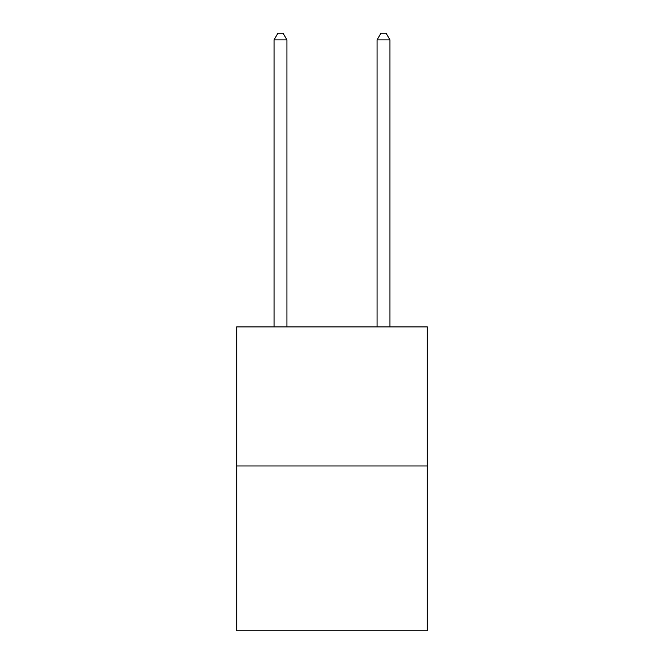 <?xml version="1.0" encoding="UTF-8"?>
<svg xmlns="http://www.w3.org/2000/svg" width="664" height="664" viewBox="0 0 664 664"><rect width="100%" height="100%" fill="white"/><g stroke="black" fill="none" stroke-linecap="round" stroke-linejoin="round"><path stroke-width="1" d="M427.292 465.97L427.292 326.904L236.708 326.904L236.708 630.8L427.292 630.8L427.292 465.97L236.708 465.97M286.931 326.904L286.931 39.898L274.049 39.898L274.049 326.904M274.049 39.898L277.917 33.2L283.063 33.2L286.931 39.898M389.951 326.904L389.951 39.898L377.069 39.898L377.069 326.904M377.069 39.898L380.937 33.2L386.083 33.2L389.951 39.898"/></g></svg>
